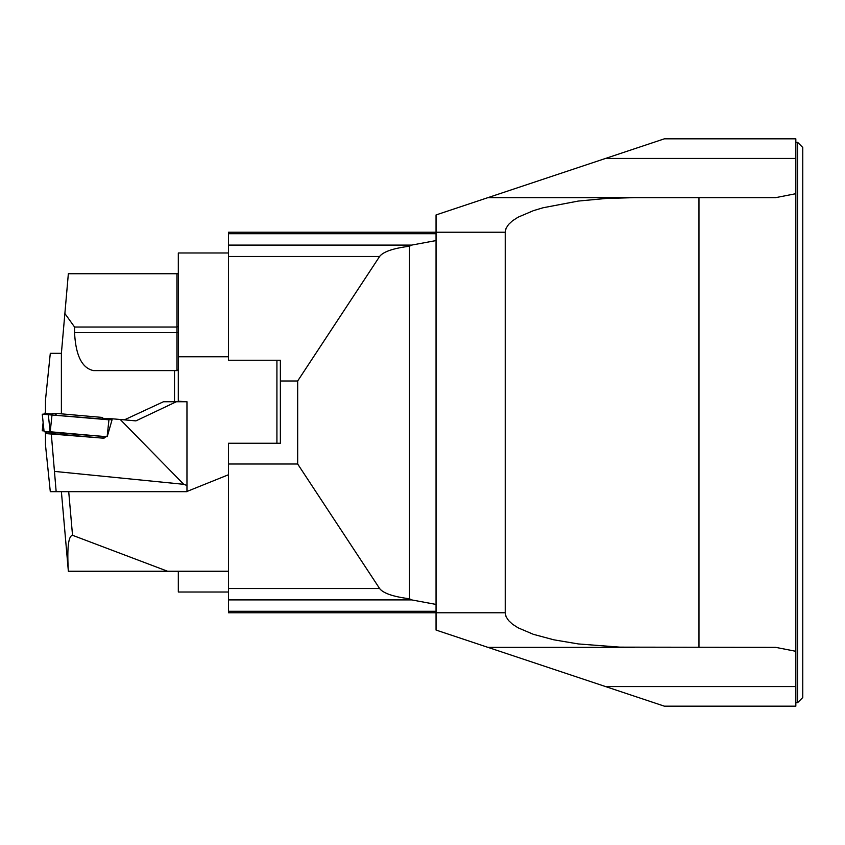 <?xml version="1.0" encoding="UTF-8"?>
<svg xmlns="http://www.w3.org/2000/svg" width="845" height="845" viewBox="0 0 845 845"><rect width="100%" height="100%" fill="white"/><g stroke="black" fill="none" stroke-linecap="round" stroke-linejoin="round"><path stroke-width="1.27" d="M505.236 232.227L436.052 232.227L436.052 233.706L228.488 233.706L228.488 232.227L436.052 232.227L436.052 214.936L487.945 197.635L634.341 197.635L605.622 198.501L578.329 201.057L543.05 207.764L533.406 210.658L518.027 217.218L512.482 220.809L508.479 224.538L506.049 228.361L505.236 232.227L505.236 612.773L506.049 616.639L508.479 620.462L512.482 624.191L518.027 627.782L533.406 634.341L553.845 639.813L578.329 643.943L619.892 647.143L775.71 647.365L795.832 651.305L795.832 706.177L664.371 706.177L605.559 686.573L795.832 686.573M634.341 647.365L487.945 647.365L436.052 630.064L436.052 612.773L228.488 612.773L228.488 571.252L167.585 571.252L72.533 535.286C68.36 535.983 66.977 547.972 68.36 571.252L61.389 491.684M802.75 422.5L802.75 697.526L797.564 702.713L797.564 142.287L802.75 147.474L802.75 422.5M605.559 158.427L664.371 138.823L795.832 138.823L795.832 158.427L605.559 158.427L487.945 197.635M795.832 651.305L795.832 158.427M795.832 193.695L775.71 197.635L634.341 197.635M698.963 197.635L698.963 647.365M487.945 647.365L605.559 686.573M178.316 326.318L176.932 327.036L74.561 327.036L74.561 332.55C75.712 355.618 82.06 368.304 93.615 370.606L176.932 370.606L176.932 273.748L178.316 273.748M228.488 592.018L178.316 592.018L178.316 571.252M74.561 327.036L64.875 313.495L68.35 273.748L176.932 273.748M64.875 313.495L61.389 353.316L50.299 353.316L45.482 400.034L45.482 413.469L51.545 414.008M61.389 413.849L61.389 353.316M174.514 401.745L174.514 370.606M178.316 369.223A1.384 1.384 0 0 1 176.932 370.606M43.982 430.623L42.25 430.802L43.982 430.623M44.246 414.198L44.183 413.268L45.482 413.152M44.183 413.268L44.003 414.198L44.098 413.279M436.052 233.706L436.052 604.428L411.684 599.908L228.488 599.908M228.488 611.294L436.052 611.294L436.052 604.428M436.052 611.294L436.052 612.773L505.236 612.773M186.967 491.463L228.488 474.742L228.488 443.255L228.488 464.011L297.672 464.011L297.672 380.989L280.371 380.989L280.371 360.234L228.488 360.234L228.488 245.092L411.684 245.092L409.519 246.222L409.519 598.778L411.684 599.908M228.488 233.706L228.488 245.092M297.672 464.011L379.616 588.532C383.26 593.274 393.231 596.686 409.519 598.778M228.488 443.255L280.371 443.255L280.371 380.989M297.672 380.989L379.616 256.468L228.488 256.468M436.052 240.571L411.684 245.092M409.519 246.222C393.231 248.314 383.26 251.725 379.616 256.468M52.358 433.686L50.806 431.816L45.588 431.816L47.056 433.591L45.482 431.837L45.831 433.591L103.967 438.228L105.847 436.654L107.209 436.749L112.058 419.807L107.209 436.749L44.098 431.721L42.25 414.198L112.058 419.807M105.847 436.654L50.806 431.816M45.482 431.879L45.482 444.966L50.299 491.684L56.161 491.684L51.27 433.591M54.809 471.436L183.745 484.312L120.243 419.49L112.258 418.793L111.962 419.796M112.258 418.793L103.576 418.581M120.243 419.49L135.918 420.884L176.33 401.745L186.967 401.745L186.967 485.484L183.745 484.312M45.482 414.198L45.482 413.469M56.161 491.684L186.967 491.684L186.967 485.484M124.384 419.859L163.444 401.745L176.33 401.745M108.942 419.807L42.271 414.198L44.098 431.721L45.482 431.848M55.242 414.779L57.259 413.48L52.527 413.48L50.806 414.388M104.241 419.088L102.044 417.419L57.259 413.48M53.309 433.77L53.837 432.059M103.27 436.411L102.942 438.132L53.499 433.781M228.488 474.742L228.488 571.252M276.917 443.255L276.917 360.234L228.488 360.234M178.316 401.745L178.316 356.77L228.488 356.77M178.316 401.227L186.967 401.745M228.488 252.982L178.316 252.982L178.316 356.77M167.585 571.252L68.36 571.252M74.561 332.55L178.316 332.55M43.127 422.5L42.25 430.802L43.127 422.553M228.488 588.532L379.616 588.532M48.271 414.198L50.108 431.721M108.973 419.511L107.125 436.738M52.063 414.504L50.214 431.732M103.872 438.217L105.72 436.654L103.872 438.217M68.72 491.684L72.533 535.286M795.832 702.713L797.564 702.713M795.832 142.287L797.564 142.287"/></g></svg>
